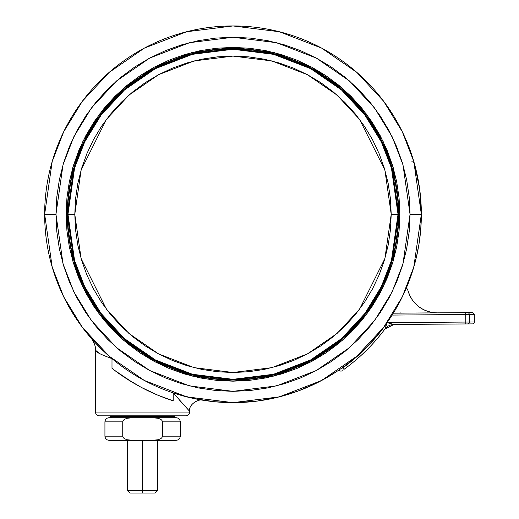 <?xml version="1.0" encoding="UTF-8"?>
<svg xmlns="http://www.w3.org/2000/svg" width="519" height="519" viewBox="0 0 519 519"><rect width="100%" height="100%" fill="white"/><g stroke="black" fill="none" stroke-linecap="round" stroke-linejoin="round"><path stroke-width="0.78" d="M391.216 214.295L384.884 169.998L359.57 119.37L337.032 95.094L307.456 74.697L271.943 60.957L232.999 56.084L194.054 60.957L158.548 74.697L128.972 95.094L106.434 119.37L81.12 169.998L74.788 214.295L81.12 258.598L106.434 309.227L128.972 333.496L158.548 353.893L194.054 367.64L232.999 372.506L271.943 367.64L307.456 353.893L337.032 333.496L359.57 309.227L384.884 258.598L391.216 214.295L398.371 214.295L391.754 167.994L381.647 141.83L365.298 115.075L341.736 89.703L310.823 68.385L273.708 54.015L232.999 48.929L192.296 54.015L155.181 68.385L124.268 89.703L100.705 115.075L84.357 141.83L74.249 167.994L67.632 214.295L66.127 214.295L72.803 261.025L83.001 287.422L99.499 314.423L123.275 340.023L154.474 361.542L191.926 376.035L232.999 381.173L274.077 376.035L311.53 361.542L342.728 340.023L366.505 314.423L383.003 287.422L393.201 261.025L399.877 214.295L398.748 214.295L392.117 260.707L381.984 286.929L365.597 313.742L341.982 339.173L310.998 360.543L273.798 374.945L232.999 380.044L192.205 374.945L155.006 360.543L124.015 339.173L100.407 313.742L84.02 286.929L73.886 260.707L67.256 214.295A165.743 165.743 0 0 1 232.999 48.552A165.743 165.743 0 0 1 398.748 214.295L398.034 214.295L391.436 260.506L381.348 286.618L365.032 313.32L341.515 338.641L310.667 359.914L273.623 374.257L232.999 379.331L192.38 374.257L155.337 359.914L124.482 338.641L100.971 313.32L84.655 286.618L74.567 260.506L67.963 214.295L74.567 168.085L84.655 141.979L100.971 115.276L124.482 89.956L155.337 68.677L192.38 54.339L232.999 49.26L273.623 54.339L310.667 68.677L341.515 89.956L365.032 115.276L381.348 141.979L391.436 168.085L398.034 214.295L391.216 214.295L390.45 229.807L388.173 245.163L384.397 260.22L379.168 274.843L372.532 288.875L364.552 302.194L355.301 314.663L344.876 326.172L333.367 336.597L320.898 345.842L307.579 353.828L293.546 360.465L278.93 365.694L263.866 369.47L248.51 371.747L232.999 372.506L217.493 371.747L202.138 369.47L187.074 365.694L172.457 360.465L158.418 353.828L145.106 345.842L132.63 336.597L121.128 326.172L110.703 314.663L101.452 302.194L93.472 288.875L86.835 274.843L81.6 260.22L77.831 245.163L75.553 229.807L74.788 214.295L75.553 198.79L77.831 183.434L81.6 168.37L86.835 153.754L93.472 139.715L101.452 126.402L110.703 113.927L121.128 102.425L132.63 91.999L145.106 82.748L158.418 74.768L172.457 68.132L187.074 62.896L202.138 59.127L217.493 56.85L232.999 56.084L248.51 56.85L263.866 59.127L278.93 62.896L293.546 68.132L307.579 74.768L320.898 82.748L333.367 91.999L344.876 102.425L355.301 113.927L364.552 126.402L372.532 139.715L379.168 153.754L384.397 168.37L388.173 183.434L390.45 198.79L391.216 214.295M174.611 416.582L110.573 416.582A1.129 1.129 0 0 0 111.708 417.711A1.129 1.129 0 0 1 110.573 416.582L174.611 416.582L174.611 415.829L174.611 416.582A1.129 1.129 0 0 1 173.482 417.711A1.129 1.129 0 0 0 174.611 416.582M110.573 415.829L110.573 416.582L110.573 415.829M214.607 401.745L235.795 402.621L214.607 401.745L193.652 398.488L173.197 392.896L173.197 400.824L173.197 392.896L189.682 411.359L189.682 412.06A3.769 3.769 0 0 1 185.912 415.829L99.278 415.829L185.912 415.829A3.769 3.769 0 0 0 189.682 412.06L95.509 412.06A3.769 3.769 0 0 0 99.278 415.829A3.769 3.769 0 0 1 95.509 412.06L189.682 412.06L189.682 411.359L179.392 399.954M99.875 353.783L95.509 350.26L95.509 412.06L95.509 350.26C95.262 351.778 100.751 354.568 111.994 358.629L111.994 368.328L111.994 358.629L101.925 349.553L92.538 339.776L83.883 329.351L75.995 318.329L68.917 306.768L62.695 294.734L57.35 282.278L52.919 269.471M114.686 370.404L111.994 368.328A195.884 195.884 0 0 0 133.234 382.866L114.686 370.404M173.197 400.824L157.886 395.199L141.272 387.375A195.884 195.884 0 0 0 173.197 400.824L157.886 395.199L141.272 387.375L125.54 378.072L113.856 369.775M384.994 328.864L384.942 329.02A190.233 190.233 0 0 1 343.941 369.405A190.233 190.233 0 0 0 384.942 329.02L387.206 322.643L393.915 324.479L384.942 329.02A11.301 11.301 0 0 1 393.915 324.479L472.478 323.895A1.881 1.881 0 0 0 474.347 321.994L469.384 322.033A1.881 1.804 89.6 0 1 467.593 323.927L472.478 323.895A1.881 1.881 0 0 0 474.347 321.994L474.288 314.462L469.325 314.501L469.384 322.033L465.783 322.059L465.796 323.947L467.593 323.927A1.881 1.804 -90.4 0 0 469.384 322.033L474.347 321.994M416.238 257.878L412.547 271.19L416.238 257.878L418.937 244.326L420.747 229.359L421.35 214.295A188.345 188.345 0 0 1 232.999 402.647A188.345 188.345 0 0 1 44.653 214.295L52.185 267.032L63.701 296.829L82.326 327.307L109.159 356.203L144.366 380.485L186.639 396.847L232.999 402.647L279.365 396.847L321.637 380.485L356.845 356.203L383.677 327.307L402.303 296.829L413.812 267.032L421.35 214.295L410.049 214.295L402.965 263.873L392.143 291.879L374.64 320.521L349.417 347.685L316.318 370.514L276.582 385.896L232.999 391.345L189.422 385.896L149.686 370.514L116.587 347.685L91.363 320.521L73.86 291.879L63.039 263.873L55.955 214.295L44.653 214.295L55.955 214.295L56.811 196.941L59.354 179.756L63.578 162.901L69.429 146.546L76.864 130.84L85.791 115.938L96.145 101.977L107.809 89.106L120.687 77.441L134.642 67.087L149.543 58.154L165.25 50.726L181.605 44.874L198.459 40.651L215.651 38.101L232.999 37.251L250.353 38.101L267.545 40.651L284.393 44.874L300.754 50.726L316.46 58.154L331.362 67.087L345.317 77.441L358.194 89.106L369.859 101.977L380.213 115.938L389.14 130.84L396.568 146.546L402.426 162.901L406.643 179.756L409.193 196.941L410.049 214.295L409.193 231.649L406.643 248.835L402.426 265.689L396.568 282.051L389.14 297.757L380.213 312.659L369.859 326.613L358.194 339.484L345.317 351.155L331.362 361.503L316.46 370.436L300.754 377.864L284.393 383.716L267.545 387.94L250.353 390.489L232.999 391.345L215.651 390.489L198.459 387.94L181.605 383.716L165.25 377.864L149.543 370.436L134.642 361.503L120.687 351.155L107.809 339.484L96.145 326.613L85.791 312.659L76.864 297.757L69.429 282.051L63.578 265.689L59.354 248.835L56.811 231.649L55.955 214.295L63.039 164.724L73.86 136.718L91.363 108.069L116.587 80.906L149.686 58.083L189.422 42.701L232.999 37.251L276.582 42.701L316.318 58.083L349.417 80.906L374.64 108.069L392.143 136.718L402.965 164.724L410.049 214.295L421.35 214.295L413.812 161.558L402.303 131.761L383.677 101.289L356.845 72.394L321.637 48.111L279.365 31.743L232.999 25.95L186.639 31.743L144.366 48.111L109.159 72.394L82.326 101.289L63.701 131.761L52.185 161.558L44.653 214.295A188.345 188.345 0 0 1 232.999 25.95A188.345 188.345 0 0 1 421.35 214.295L419.65 189.085L414.597 164.328A3.769 3.769 0 0 0 411.885 161.675M67.632 214.295A165.366 165.366 0 0 1 232.999 48.929A165.366 165.366 0 0 1 398.371 214.295A165.366 165.366 0 0 1 232.999 379.668A165.366 165.366 0 0 1 67.632 214.295L74.788 214.295L67.963 214.295L74.567 168.085L84.655 141.979L100.971 115.276L124.482 89.956L155.337 68.677L192.38 54.339L232.999 49.26L273.623 54.339L310.667 68.677L341.515 89.956L365.032 115.276L381.348 141.979L391.436 168.085L398.034 214.295L391.436 260.506L381.348 286.618L365.032 313.32L341.515 338.641L310.667 359.914L273.623 374.257L232.999 379.331L192.38 374.257L155.337 359.914L124.482 338.641L100.971 313.32L84.655 286.618L74.567 260.506L67.963 214.295L67.632 214.295L74.249 260.603L84.357 286.76L100.705 313.515L124.268 338.888L155.181 360.212L192.296 374.575L232.999 379.668L273.708 374.575L310.823 360.212L341.736 338.888L365.298 313.515L381.647 286.76L391.754 260.603L398.371 214.295L398.748 214.295A165.743 165.743 0 0 1 232.999 380.044A165.743 165.743 0 0 1 67.256 214.295L67.632 214.295M142.595 440.313L142.595 490.487L157.666 490.487L142.595 490.487L142.595 493.05L155.103 493.05L130.087 493.05L142.595 493.05L142.595 490.487L127.525 490.487L142.595 490.487L142.595 440.313M176.123 440.313L152.534 440.313L176.123 440.313C178.633 440.067 180.015 438.685 180.262 436.168L162.441 436.168L180.262 436.168L180.262 421.856C180.015 419.339 178.633 417.964 176.123 417.711L152.534 417.711L158.301 418.308L160.942 419.456L161.986 420.474L162.441 421.856L180.262 421.856L162.441 421.856L162.441 436.168L161.986 437.543L160.948 438.561L158.301 439.716L152.534 440.313L109.068 440.313L132.656 440.313L126.908 439.723L124.242 438.568L123.204 437.549L122.75 436.168L104.929 436.168L122.75 436.168L122.75 421.856L104.929 421.856L122.75 421.856L123.204 420.481L124.242 419.462L126.889 418.308L132.656 417.711L109.068 417.711L132.656 417.711L126.908 418.301L132.656 417.711L129.756 417.827M152.534 440.313L129.756 440.196L126.908 439.723L124.242 438.568L123.204 437.549L122.75 436.168L122.75 421.856L123.204 420.481L124.242 419.462L126.889 418.308M129.763 440.196L131.528 440.3M154.448 440.268L154.98 440.235M155.434 440.196L158.282 439.723L155.434 440.196M176.123 417.711L132.656 417.711L155.434 417.827L158.282 418.301L160.942 419.456L161.986 420.474L162.441 421.856L162.441 436.168L161.986 437.543L160.948 438.561L158.301 439.716M155.428 417.827L153.656 417.724M66.127 214.295L67.256 214.295L73.886 167.89L84.02 141.668L100.407 114.848L124.015 89.417L155.006 68.054L192.205 53.652L232.999 48.552L273.798 53.652L310.998 68.054L341.982 89.417L365.597 114.848L381.984 141.668L392.117 167.89L398.748 214.295L399.877 214.295L393.201 167.572L383.003 141.174L366.505 114.174L342.728 88.567L311.53 67.055L274.077 52.555L232.999 47.424L191.926 52.555L154.474 67.055L123.275 88.567L99.499 114.174L83.001 141.174L72.803 167.572L66.127 214.295L66.932 230.657L69.332 246.849L73.309 262.737L78.83 278.158L85.83 292.963L94.25 307.008L104.008 320.158L115.004 332.296L127.136 343.293L140.292 353.05L154.338 361.471L169.142 368.471L184.563 373.985L200.444 377.968L216.644 380.369L232.999 381.173L249.36 380.369L265.559 377.968L281.441 373.985L296.862 368.471L311.666 361.471L325.711 353.05L338.868 343.293L351 332.296L361.996 320.158L371.753 307.008L380.174 292.963L387.174 278.158L392.688 262.737L396.672 246.849L399.072 230.657L399.877 214.295L399.072 197.94L396.672 181.741L392.688 165.853L387.174 150.439L380.174 135.634L371.753 121.589L361.996 108.432L351 96.3L338.868 85.298L325.711 75.547L311.666 67.126L296.862 60.126L281.441 54.605L265.559 50.628L249.36 48.228L232.999 47.424L216.644 48.228L200.444 50.628L184.563 54.605L169.142 60.126L154.338 67.126L140.292 75.547L127.136 85.298L115.004 96.3L104.008 108.432L94.25 121.589L85.83 135.634L78.83 150.439L73.309 165.853L69.332 181.741L66.932 197.94L66.127 214.295M342.229 370.637L342.053 370.761A1.881 1.881 0 0 1 339.192 369.852A1.881 1.881 0 0 0 342.053 370.761M385.111 328.533L387.206 322.643L393.915 324.479L465.796 323.947L465.783 322.059L387.206 322.643A188.345 188.345 0 0 1 342.838 367.88L343.941 369.405L342.838 367.88L341.891 368.224M355.379 357.974L342.838 367.88L342.838 367.303L342.838 367.88L341.444 368.386L342.838 367.88L343.941 369.405M355.327 358.019L366.939 347.14L377.65 335.255M377.592 335.319L387.206 322.643L469.384 322.033L469.325 314.501L465.725 314.527L465.783 322.059L465.725 314.527L392.117 315.072L474.288 314.462L472.394 312.594L467.509 312.633A1.881 1.804 89.6 0 1 469.325 314.501A1.881 1.804 -90.4 0 0 467.509 312.633L465.712 312.646L465.725 314.527L465.712 312.646L393.305 313.184L472.394 312.594M406.429 287.766L407.318 289.161L406.429 287.766A11.301 11.301 0 0 1 408.194 291.295L409.945 295.817L412.404 300.008L415.498 303.745L419.151 306.937L423.27 309.506L427.747 311.374L432.47 312.503L437.309 312.853A30.134 30.134 0 0 1 408.194 291.295L409.945 295.817L408.194 291.295M401.388 313.119L400.376 312.931L401.388 313.119M412.404 300.008L415.498 303.745L419.151 306.937L423.27 309.506L427.747 311.374L423.27 309.506L419.151 306.937L415.498 303.745L412.404 300.008L409.945 295.817L412.404 300.008L415.498 303.745L419.151 306.937L423.27 309.506L427.747 311.374L432.47 312.503L427.747 311.374M437.309 312.853L432.47 312.503L437.309 312.853M420.747 229.359L421.35 214.295L419.65 189.085M335.91 372.045L317.531 382.613L298.075 391.047L277.795 397.243L256.944 401.116L235.795 402.621M193.568 398.469L195.864 398.949M141.33 387.401L133.221 382.86M197.57 399.28L194.164 398.598M112.402 368.652L112.98 369.1M95.924 343.468L91.214 338.271M98.448 352.797L97.442 352.012M118.553 373.265L121.375 375.256M179.412 399.941L189.682 411.359C188.287 403.587 200.081 398.527 202.78 400.201M97.481 352.044L98.344 352.719M157.666 440.313L157.666 490.487L155.103 493.05M127.525 440.313L127.525 490.487L130.087 493.05M109.068 417.711C106.557 417.964 105.175 419.339 104.929 421.856L104.929 436.168C105.175 438.685 106.557 440.067 109.068 440.313M95.509 350.26C96.216 343.935 89.456 335.806 90.942 337.966L91.299 338.375"/></g></svg>
